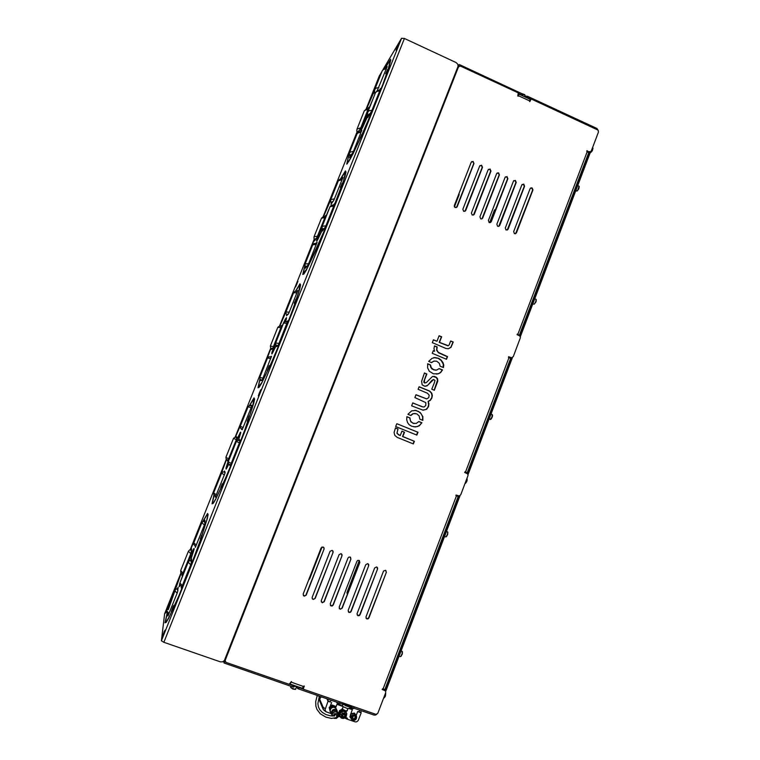 <?xml version="1.0" encoding="UTF-8"?>
<svg xmlns="http://www.w3.org/2000/svg" width="760" height="760" viewBox="0 0 760 760"><rect width="100%" height="100%" fill="white"/><g stroke="black" fill="none" stroke-linecap="round" stroke-linejoin="round"><path stroke-width="1.14" d="M181.136 573.154L174.23 591.822M167.077 613.272L165.024 622.867L166.45 621.965L168.682 618.127L180.281 592.562L190.048 568.299L199.053 544.16L207.261 518.747L208.078 514.776L207.546 513.456L202.72 521.683M199.386 528.798L190.409 549.727M226.47 459.486L219.155 479.256M213.987 494.903L212.087 503.861L213.484 503.025L215.678 499.367L227.059 474.867L236.683 451.449L245.603 427.994L253.783 403.142L254.59 399.228L254.068 397.908L249.413 405.602M243.884 417.335L235.381 437.142M270.864 348.222L263.312 368.657M259.901 378.993L257.982 387.771L259.359 386.973L261.516 383.439L272.802 359.623L282.425 336.699L295.041 303.544L299.706 288.952L300.551 285.057L300.038 283.727L295.327 291.422M287.603 307.8L279.747 326.097M396.625 48.545L398.639 44.222L396.625 48.545M164.302 631.189L162.897 635.398L164.302 631.189M166.754 609.415L165.48 613.149L166.754 609.415M378.537 78.907L380.304 75.078L378.537 78.907M296.409 284.62L297.892 281.428L296.409 284.62M259.331 392.873L258.286 395.837L258.97 394.782L260.832 389.68L259.331 392.873M314.365 239.219L306.698 259.967M304.959 265.221L302.774 274.483L304.123 273.724L306.27 270.256L317.566 246.753L327.294 224L340.195 190.855L345.04 176.168L345.942 172.235L345.448 170.895L340.499 179.018M330.647 200.004L323.456 216.714M357.077 132.211L348.716 155.04L346.702 164.179L353.039 153.871L366.291 125.096L380.769 89.974L387.695 71.212L390.63 59.299L384.883 68.447M374.481 90.582L366.472 109.098M401.594 38.304L404.434 38.513L456.199 62.595L457.89 64.362L458.033 66.453L224.409 660.506L222.623 661.884L220.419 661.903L163.875 642.267L161.414 640.746L401.594 38.304L383.068 69.569M164.654 613.719L180.956 572.888L164.654 613.719L161.414 640.746M379.477 75.668L366.054 109.278L379.477 75.658M598.329 130.53L596.866 128.478L527.639 96.292L527.202 97.422L525.702 97.251L526.177 96.093L527.639 96.292M522.642 95.836L521.92 94.971L522.357 93.841L522.899 94.173L522.7 95.665M354.245 706.895L353.79 708.082L373.996 715.093L375.563 715.103L376.894 714.163M353.79 708.082L339.653 703.171L340.109 701.983M297.217 688.114L297.702 686.869L299.041 687.658L298.566 688.902L297.777 688.56L296.552 686.28M294.329 685.824L293.863 687.059L292.809 686.907L293.293 685.663L294.291 685.491M341.62 702.506L343.073 703.152L342.599 704.387M351.091 707.332L351.557 706.106L343.073 703.152M351.557 706.106L352.839 706.401M304.133 685.957L302.233 688.18M290.054 683.753L291.517 681.777M290.415 682.822L291.356 681.501M518.063 96.178L518.558 94.743L518.035 95.228M518.234 96.216L518.89 94.344L518.358 94.382M518.823 94.059L529.967 99.246L529.815 101.64L530.964 99.256M590.378 151.781L588.886 152.019L586.976 150.651L586.758 151.221L588.734 152.75L519.403 335.274L517.265 334.077L517.047 334.656L519.802 335.93L520.4 337.649L513.247 356.63L511.613 357.808L508.658 356.734L508.431 357.314L510.596 358.473L467.172 472.786L464.901 471.846L464.683 472.445L467.637 473.812L468.103 475.38L460.788 494.788L459.211 496.014L456.104 495.007L455.876 495.596L458.166 496.498L384.902 689.386L382.423 688.864L382.195 689.481L385.263 690.745M519.403 335.274L517.189 334.286M467.172 472.786L464.892 471.874M394.772 435.356L397.214 437.409L413.364 443.925L414.418 441.247L402.809 436.553L404.51 432.202L401.926 431.158L400.273 435.537L398.392 434.701L396.995 432.791L398.069 429.029L395.447 427.965L394.098 432.421L394.772 435.356M418.874 421.543L416.252 423.424L412.822 423.206L410.495 421.04L409.897 417.886L406.904 416.66L406.685 419.587L407.522 422.588L409.193 424.783L411.72 426.265L415.587 426.949L419.292 425.837L421.857 422.75L418.874 421.543M411.635 410.875L407.892 414.305L410.837 415.511L413.354 413.659L416.736 413.791L419.168 415.938L419.805 419.168L422.807 420.394L422.854 416.546L420.185 412.481L415.881 410.409L411.635 410.875M424.175 406.933L422.17 406.742L412.747 402.885L411.597 405.812L423.082 410.172L426.626 409.212L428.545 406.59L428.934 403.645L428.184 401.394L430.207 400.472L431.889 398.022L432.335 395.618L431.737 393.214L429.789 391.153L419.102 386.716L418.066 389.348L427.376 393.214L429.257 395.219L428.697 397.66L426.73 398.876L415.967 394.687L414.837 397.575L425.752 402.619L425.762 405.45L424.175 406.933M434.378 382.745L431.775 389.205L434.368 390.279L437.798 381.244L437.57 378.765L436.401 377.321L434.445 376.438L432.307 376.58L426.293 382.669L424.403 382.745L424.536 379.772L426.806 373.986L424.479 373.017L421.562 381.339L422.142 384.826L424.545 386.166L427.044 385.89L433.58 379.497L434.986 380.332L434.378 382.745M438.52 373.768L440.61 372.571L442.538 369.949L439.195 368.552L436.677 370.063L433.846 369.882L431.281 367.707L430.578 364.952L427.69 363.745L427.614 367.802L429.286 371.279L433.513 373.806L438.52 373.768L436.468 374.148M431.499 362.596L433.912 361.104L436.743 361.219L439.384 363.394L440.116 366.197L443.46 367.593L443.716 365.094L442.966 362.606L441.094 360.041L438.672 358.387L435.024 357.533L432.041 358.292L428.688 361.418L431.499 362.596M434.52 350.92L433.257 350.673L432.221 353.324L446.49 359.319L447.526 356.668L438.349 352.374L436.82 349.894L437.171 346.988L434.577 345.895L433.922 348.574L434.52 350.92M448.219 345.743L439.517 342.351L441.683 336.813L439.128 335.73L436.952 341.269L433.438 339.786L432.316 342.646L445.977 348.412L448.324 348.726L450.984 347.396L453.273 342L450.699 340.917L449.141 344.954L448.144 345.752M324.073 549.1L324.083 547.922L323.152 547.01L321.072 547.989L303.116 594.158L304.104 596.153L306.175 595.146L324.073 549.1L306.023 594.899L304.95 595.906L303.326 595.583M377.577 569.031L377.558 567.786L376.58 566.922L374.632 567.929L357.019 613.767L357.894 615.695L359.252 615.619L360.031 614.726L377.577 569.031L359.727 614.669L358.406 615.533L357.172 615.058M496.84 224.248L497.591 226.261L498.817 226.337L499.653 225.492L516.211 182.438L515.385 180.386L513.447 181.108L496.84 224.248M368.733 565.734L368.714 564.5L367.745 563.635L365.769 564.633L348.147 610.403L348.963 612.446L350.341 612.38L351.12 611.486L368.733 565.734L350.825 611.439L349.714 612.265L348.241 611.8M488.385 220.523L489.155 222.556L490.39 222.613L491.207 221.768L507.822 178.666L506.977 176.614L505.077 177.27L488.385 220.523M513.674 231.657L514.396 233.652L516.439 232.978L532.931 189.943L532.133 187.919L530.898 187.891L530.147 188.698L513.674 231.657M386.403 572.318L385.595 570.285L383.553 571.017L365.911 617.006L366.795 618.925L368.144 618.839L368.913 617.956L386.403 572.318L368.695 617.681L367.526 618.716L366.073 618.308M505.267 227.962L506.008 229.966L508.041 229.282L524.581 186.2L523.773 184.157L521.825 184.87L505.267 227.962M342.019 555.788L342.01 554.582L341.069 553.688L339.036 554.677L321.195 600.732L322.221 602.737L324.235 601.711L342.019 555.788L324.064 601.454L322.791 602.519L321.28 601.939M462.859 209.294L463.695 211.356L465.68 210.625L482.486 167.295L481.583 165.205L479.664 166.031L462.859 209.294M333.06 552.453L333.06 551.256L332.12 550.354L330.068 551.332L312.208 597.341L312.274 598.7L313.177 599.45L315.219 598.433L333.06 552.453L315.058 598.186L314.003 599.184L312.398 598.889M454.309 205.532L455.154 207.603L457.13 206.862L473.993 163.486L473.072 161.386L471.162 162.213L454.309 205.532M359.851 562.428L359.081 560.405L357.798 560.376L356.887 561.327L339.159 607.278L340.224 609.273L342.19 608.237L359.851 562.428L342 607.971L340.765 609.026L339.283 608.522M479.902 216.799L480.69 218.832L481.945 218.87L482.733 218.044L499.406 174.895L498.531 172.824L496.622 173.555L479.902 216.799M350.949 559.113L350.189 557.089L348.897 557.061L347.976 558.001L330.229 603.896L331.018 605.929L332.196 605.976L333.222 604.979L350.949 559.113L333.051 604.722L332.025 605.711L330.457 605.482M471.399 213.047L472.207 215.099L474.202 214.377L490.96 171.105L490.076 169.014L488.139 169.832L471.399 213.047M589.152 151.658L590.387 151.734L591.394 150.803L598.528 131.993L597.977 130.083L531.62 99.132L530.85 99.446M518.348 96.111L517.778 95.96L518.329 92.957L460.798 66.215L459.334 66.186L458.09 67.535L458.565 66.852M225.236 660.792L225.331 659.632L225.387 661.485L226.489 662.501L289.161 684.275L291.403 681.52M303.335 688.911L303.221 688.132L303.724 689.339L376.077 714.362L377.834 713.231L385.662 692.635L385.586 691.267L384.55 690.308M488.452 169.338L490.19 169.603L490.599 171.37L473.461 215.118M350.512 557.308L350.749 558.904M497.249 172.871L498.817 173.612L499.035 175.151L481.925 218.88M359.394 560.605L359.641 562.219M471.751 161.49L473.404 162.174L473.651 163.761L456.456 207.575M332.671 550.686L332.88 552.254M479.959 165.556L481.716 165.784L482.134 167.57L464.977 211.356M341.601 554.002L341.829 555.589M522.186 184.376L523.83 184.737L524.181 186.447L507.176 230.071M385.88 570.447L386.166 572.09M530.565 188.109L532.181 188.499L532.522 190.19L515.546 233.776M505.372 176.871L507.062 177.194L507.442 178.932L490.371 222.623M368.248 563.892L368.514 565.516M513.798 180.633L515.461 180.975L515.822 182.695L498.788 226.347M377.074 567.169L377.349 568.812M323.712 547.361L323.912 548.91M450.632 341.088L452.95 342.066L450.822 347.234L448.628 348.688M439.061 335.901L441.38 336.889L439.213 342.409L447.906 345.8M434.53 346.056L436.867 347.044L436.572 350.151L438.397 352.726L447.212 356.716L446.243 359.214M434.349 361.01L431.309 362.51M433.894 357.618L438.235 358.378L441.284 360.591L443.241 364.163L443.194 367.479M439.09 368.666L442.234 369.977L440.601 372.315L438.216 373.787M427.652 363.888L430.284 364.981L430.73 367.232L432.088 369.056L435.869 370.187M433.143 376.371L436.468 377.634L437.551 380.123L434.122 390.174M424.431 373.141L426.522 374.015L423.861 381.368L423.928 382.517L424.954 383.078M433.513 379.506L431.87 380.389L427.851 385.149L425.438 386.279M428.184 401.394L428.659 404.994L427.699 407.712L425.771 409.526L422.788 410.144M419.055 386.821L429.286 391.058L431.214 392.787L432.003 395.171L431.784 397.546L430.188 400.206L428.07 401.356M415.929 394.782L426.607 398.867M412.709 402.971L423.159 406.97M415.159 413.421L412.632 413.801L410.609 415.416M414.779 410.267L418.475 411.445L421.116 413.753L422.655 416.812L422.541 420.28M406.885 416.736L409.63 417.858L410.837 421.895L414.048 423.577M418.827 421.601L421.572 422.721L419.938 425.03L417.572 426.502L413.81 426.844M395.428 428.013L397.812 428.982L396.967 433.523L400.273 435.537M511.537 357.817L510.9 357.675M494.76 209.788L495.567 209.732M458.822 193.914L454.29 206.625M321.831 547.124L308.788 579.557M308.674 579.861L309.615 579.053L322.078 547.01M454.394 206.881L459.116 194.74L459.002 193.468M495.653 209.494L494.428 210.197L489.601 222.699M359.299 560.538L346.892 592.724L347.301 594.216M342.171 183.635L340.423 187.397L342.171 183.635M315.628 250.183L313.984 253.735L315.628 250.183M325.669 215.517L317.034 237.31L314.345 241.043L314.716 239.704M342.912 177.498L333.953 200.041L330.97 204.364L331.351 202.977M334.695 203.594L325.631 226.508L322.44 231.021L322.829 229.624M317.091 242.164L308.247 264.565L305.501 268.175L305.843 266.902M304.998 265.401L303.202 273.837L307.24 268.233L326.116 226.708L343.624 180.509L345.43 171.646L340.613 178.98M330.581 200.279L323.513 216.704M314.393 239.276L307.24 258.618M331.664 205.228L330.894 205.647M329.127 208.962L317.11 238.564L316.559 240.834L317.452 240.189L322.63 229.358M315.59 250.22L314.07 253.469L315.59 250.22M342.123 183.692L340.518 187.131L342.123 183.692M374.481 91.247L373.72 93.366L374.481 91.285M387.657 69.569L385.728 73.739L387.657 69.569M361.608 134.9L359.784 138.833L361.608 134.9M368.818 107.483L360.781 127.775L358.197 132.382M356.829 134.387L357.38 132.8M374.623 94.953L375.098 93.319M387.182 66.623L377.14 90.848M380.627 88.502L371.811 110.703L367.716 117.505L368.201 115.834M361.827 130.131L353.077 152.142L349.591 157.662L350.056 156.066M349.353 153.358L346.949 163.248L348.517 161.832L351.386 156.883L360.61 137.75L372.305 110.817L382.974 84.065L389.395 65.569L390.431 61.142L389.937 60.296L385.006 68.4M374.471 90.725L366.529 109.079M357.105 132.268L349.875 151.82M372.818 99.465L361.085 128.165L360.63 130.577L362.055 128.497L368.058 115.558M361.551 134.976L359.879 138.557L361.551 134.976M387.6 69.663L385.823 73.463L387.6 69.663M295.83 299.829L294.253 303.231L295.83 299.829M268.793 367.631L269.22 365.617L267.263 370.823L268.793 367.631M281.751 325.47L272.802 348.108L271.026 349.562L271.272 348.584M297.834 290.396L288.772 313.348L286.52 315.751L286.786 314.706M287.888 320.853L278.578 344.517L277.923 345.752L276.327 346.626L276.573 345.667M271.538 356.25L262.456 379.344L261.849 380.465L260.841 379.8L262.115 380.057M262.941 378.214L259.797 377.406L259.986 379.135L261.849 380.465L260.604 380.703L260.794 379.886M259.967 379.107L258.409 387.096L262.077 382.175L271.681 362.007L281.551 338.694L292.173 311.334L298.794 291.764L300.019 284.477L295.44 291.394M287.062 309.159L279.794 326.097M270.902 348.26L263.853 367.289M285.579 321.68L286.558 317.661L285.266 319.248L279.68 331.455L273.685 346.864L271.852 353.989L276.279 345.42L272.565 352.953L271.823 353.78L271.938 352.478L279.214 332.604L285.456 318.991L286.349 317.784L286.387 318.706L285.551 321.689M268.764 367.64L267.397 370.566L268.764 367.64M295.801 299.858L294.338 302.964L295.801 299.858M200.498 538.887L201.751 535.183L200.498 538.887M172.416 609.32L173.774 605.302L172.416 609.32M190.998 549.651L191.567 548.568L191.149 552.767L181.982 575.529M204.335 521.303L204.943 520.192L204.782 523.915L195.32 547.38M190.912 560.348L191.605 559.028L191.159 563.749L181.364 588.078M177.479 588.572L178.163 587.252L177.555 592.125L167.969 615.989M167.143 613.377L165.461 622.136L166.611 621.3L169.632 616.018L177.982 597.806L189.088 570.617L200.982 538.46L206.625 520.686L207.689 515.926L207.394 514.225L202.863 521.607M198.825 530.195L190.465 549.717M181.165 573.202L168.236 609.748M194.161 548.558L189.183 558.296L180.215 582.141L191.757 552.472L193.762 548.796L193.895 550.059L190.57 560.395L194.142 549.062L193.781 548.653L191.567 552.833L180.111 582.407M179.778 583.528L179.123 586.653L180.234 585.314L179.218 586.416L179.768 583.661M173.137 606.508L171.304 611.639L173.137 606.508M200.498 538.84L201.618 535.458L200.498 538.84M250.534 405.659L251.247 405.412M248.615 418.228L249.109 416.024L247.152 421.277L248.596 418.219M221.055 487.322L222.233 483.844L221.046 487.303M235.913 437.228L236.255 436.63L237.063 437.409L236.056 440.344L227.914 460.588L227.572 461.149L226.955 459.838M242.193 429.115L241.347 428.735M250.847 405.166L251.921 405.365L251.626 406.495L242.184 429.789M238.849 440.268L239.295 439.508L240.207 440.391L239.409 442.852L230.65 464.721L230.081 465.756L229.377 464.455M224.076 471.894L224.552 471.058L225.159 472.445L224.798 473.736L215.346 497.135M214.443 493.706L212.429 502.968L213.769 502.217L215.821 498.826L224.371 480.861L235.695 453.786L244.844 429.884L252.538 407.17L254.049 398.658L249.527 405.584M243.333 418.712L235.429 437.152M226.518 459.515L219.716 477.869M238.44 440.202L240.616 433.219L240.72 432.117L240.226 432.459L232.199 450.281L226.204 467.181L226.233 468.977L228.845 464.065M251.702 405.498L251.417 405.963M185.355 569.202L185.06 569.943M184.49 571.358L184.737 570.703L184.49 571.358M184.376 571.653L183.986 572.631M184.024 572.536L184.338 571.748M183.901 572.841L183.587 573.61M182.267 576.954L182.533 576.232M182.685 575.909L182.229 577.049M188.879 561.022L189.8 558.391L188.584 561.45M186.846 565.468L186.504 566.314M188.214 562.039L188.024 562.533M188.594 561.098L188.784 560.528L188.594 561.098M189.648 558.391L189.268 559.408L189.611 558.41M189.715 558.22L190.085 557.194L189.715 558.22M190.523 556.187L190.152 557.146L190.504 556.168M191.026 555.788L190.418 557.431L191.026 555.788M190.826 555.417L191.045 554.809L190.807 555.417M190.465 556.339L190.218 557.004L190.465 556.339M190.019 557.441L189.772 558.115L190.048 557.45M187.245 564.481L186.979 565.126M231.562 453.311L231.306 454.052M230.983 454.717L230.65 455.591L230.983 454.717M230.954 454.822L230.717 455.449L230.954 454.822M230.631 455.743L230.251 456.703M230.28 456.617L230.593 455.829M230.128 456.883L229.805 457.672M228.551 460.949L228.807 460.265M228.969 459.914L228.523 461.035M228.399 461.187L228.085 462.099L228.446 461.177M228.085 462.099L228.38 461.329L228.066 462.061M233.054 449.673L232.721 450.509M233.405 448.647L233.111 449.502M234.137 446.909L234.507 446.015M234.764 445.379L234.555 445.825M235.743 442.795L235.439 443.707M235.866 442.605L236.236 441.693M237.044 440.562L237.234 439.365L236.996 440.601M236.939 439.859L236.721 440.486L236.939 439.859M236.151 441.835L235.923 442.462L236.151 441.835M232.95 449.777L232.731 450.423L232.968 449.796M276.953 339.52L276.688 340.28M276.051 341.915L275.671 342.855M275.709 342.769L276.013 342M275.51 343.13L275.205 343.9L275.51 343.13M275.367 343.491L275.604 343.007L275.367 343.491M274.255 346.389L273.904 347.159L274.255 346.389M273.828 347.358L273.505 348.194L273.828 347.358M278.435 335.948L278.113 336.718M280.117 331.731L279.851 332.262L280.117 331.731M281.133 329.194L280.763 330.106M281.561 328.111L281.152 329.061M281.931 327.094L281.551 327.997L281.96 327.104M275.51 343.491L274.731 345.781L275.5 343.947M274.18 346.778L273.647 348.099L274.284 346.835M274.673 346.19L274.293 346.826M281.456 328.301L281.181 328.928L281.456 328.301M321.584 227.743L321.185 228.674L321.603 227.753M320.929 229.311L320.625 230.109L320.948 229.339M320.663 230.118L320.435 230.612L320.663 230.118M320.093 231.41L319.789 232.18L320.093 231.41M318.44 235.552L318.117 236.369L318.44 235.552M318.526 235.419L318.335 235.875L318.526 235.419M322.658 225.026L323 224.257M324.653 220.115L324.349 220.732L324.653 220.115M326.078 216.552L325.651 217.541M326.42 215.612L326.03 216.534L326.448 215.621M321.328 228.618L320.387 231.049L321.385 228.646M320.378 231.468L320.131 231.942M318.867 234.773L318.354 236.075L318.915 234.792M326.619 215.194L326.819 214.662M326.981 214.291L326.543 215.393M319.456 233.975L319.086 234.583M321.746 228.038L321.518 228.484M320.758 230.356L320.587 230.802M321.584 228.465L320.701 230.327M320.691 230.327L321.547 228.446M326.002 216.743L325.669 217.445L325.954 216.723M365.37 118.009L365.854 116.85L365.389 118.019M364.705 119.596L364.401 120.355L364.705 119.596M364.733 119.567L364.458 120.241L364.733 119.567M364.486 120.298L364.24 120.821L364.486 120.298M363.888 121.657L363.594 122.398L363.888 121.657M363.888 121.676L363.651 122.265L363.888 121.676M362.729 124.659L362.51 125.21L362.729 124.659M362.263 125.723L361.959 126.502L362.263 125.723M362.244 125.789L362.007 126.369L362.244 125.789M367.602 112.66L367.536 113.306M366.415 115.349L366.624 114.779M367.108 113.639L366.709 114.589L367.137 113.648M367.289 113.145L367.565 112.556L367.289 113.145M368.41 110.466L368.068 111.169L368.41 110.466M369.388 108.005L369.037 108.889M369.721 107.169L369.369 107.977M370.69 104.747L370.262 105.82M366.5 115.396L365.617 117.695L366.538 115.415M365.19 118.703L364.287 121.011L365.227 118.721M364.391 121.172L363.517 123.272L364.391 121.172M367.602 114.171L365.37 119.301L367.64 114.38M367.659 114.456L366.31 117.828L367.783 114.893M362.767 124.754L363.679 123.139L362.805 124.773M370.31 105.611L370.519 105.127M368.068 111.283L367.802 111.919L368.068 111.283M366.652 114.798L366.424 115.377M225.188 660.25L224.646 660.098M336.737 715.103L335.397 714.419L334.514 715.739M334.58 715.996L330.448 715.863L325.755 714.457L322.363 712.405L319.903 709.821L318.459 706.961L317.88 703.646L319.257 696.464M332.015 715.226L331.094 712.291L332.776 709.831L334.2 709.336L336.309 709.831L337.716 712.348M332.025 714.827L331.692 712.842L333.184 710.657L335.74 710.381L337.392 712.044M332.139 716.024L332.519 713.279L334.096 711.844L336.803 711.759L338.485 713.44M332.177 716.024L332.367 713.982L333.668 712.348L335.625 711.711L338.019 712.756L338.827 714.713L338.238 716.908L336.414 718.342L334.162 718.342M333.317 715.996L334.2 713.735L337.06 713.545L337.82 714.466L337.839 716.29L335.521 717.924M330.229 707.37L333.089 705.926M330.02 710.657L329.897 707.978L331.255 706.392L333.916 706.097L335.426 707.38M330.058 710.011L331.892 707.17L335.131 707.456M345.24 715.549L344.052 717.45L342.389 716.49L343.377 714.571L344.641 714.694L345.24 715.549M341.895 716.556L342.978 717.839L344.261 717.896L345.344 717.126L345.714 715.407L344.631 714.125L343.349 714.067L342.019 715.245L341.895 716.556M338.58 713.659L339.463 710.657L342.19 709.128M355.803 714.961L353.856 713.374L351.424 714.01L350.303 716.195L351.13 718.741M351.224 716.575L351.101 718.447L352.726 720.223L354.559 720.242L356.402 718.485L356.44 716.366L354.901 714.837L352.688 714.98L351.224 716.575M351.633 716.727L352.668 715.492L354.73 715.264L355.88 716.253L355.993 718.333L354.958 719.568L352.897 719.796L351.538 718.304L351.633 716.727M351.576 718.238L352.659 718.979M355.585 717.326L355.613 715.977M354.53 715.255L355.053 715.948M352.137 718.276L351.623 716.889M354.787 717.544L355.462 717.706L354.787 717.544M354.046 718.533L354.702 718.77L354.046 718.533M352.279 717.877L352.934 718.124L352.279 717.877M352.431 716.67L353.106 716.832L352.431 716.67M330.106 711.332L329.166 707.456L332.12 705.024L335.521 706.287L335.74 707.892M330.03 710.837L329.488 708.13L331.274 705.878L334.039 705.783L335.73 707.931M345.202 705.536L348.783 706.771M337.126 702.297L336.908 702.867L343.976 707.123L347.377 708.472L349.391 708.443M349.562 708.006L353.4 708.595L353.618 708.025M360.829 712.13L357.675 711.54L356.221 715.35L357.675 711.54L361.209 712.766L358.273 720.442L356.734 721.838L355.319 721.943L347.092 719.112L347.444 718.181L345.601 717.544M331.132 700.216L330.144 701.983L327.75 700.587L328.197 699.19M330.419 702.078L328.035 701.252L324.985 709.906L326.173 711.854L331.047 713.583M345.477 717.649L347.244 718.124L346.883 719.055L344.935 718.029M338.808 715.35L339.321 715.568M339.748 716.214L339.378 715.683M165.119 630.011L163.02 635.094L165.119 630.011M166.307 611.401L167.761 607.269L166.307 611.401M396.045 50.255L398.525 44.508L396.045 50.255M378.119 80.066L380.199 75.335L378.119 80.066M260.167 390.953L258.39 395.77L260.167 390.953M297.169 282.872L295.659 286.909L297.169 282.872M174.125 645.829L174.61 645.99M291.004 686.28L290.643 687.325L291.337 687.99L295.327 689.396L296.713 686.717L294.224 686.166M333.858 205.998L330.03 206.691L322.221 226.28M325.945 225.786L322.202 226.299L322.022 228.028L323.209 230.071M324.672 228.256L323.285 228.741L323.38 229.852M315.229 239.941L315.087 238.916L316.397 238.507M315.087 240.122L314.003 238.498L314.079 236.616L317.499 236.227M314.079 236.607L321.433 218.206L324.919 217.664M342.095 179.806L338.342 180.7L330.809 199.576M334.476 198.864L330.799 199.595L330.619 201.476L331.673 203.405M333.184 201.362L331.835 201.951L331.873 203.129M306.394 267.197L306.175 266.256L307.524 265.952M306.27 267.33L304.998 265.44L305.13 263.881L308.608 263.71M305.14 263.872L312.759 244.786L316.302 244.454M379.772 90.839L377.065 91.352L375.573 92.549L367.916 111.767M372.001 110.266L369.341 110.703L367.887 111.805L367.555 113.867L368.486 116.308M370.462 113.212L368.97 114.209L368.818 115.786M357.874 132.648L358.055 131.318L359.404 130.501M357.513 133.029L356.716 130.891L357.019 129.095L360.762 127.813M357.029 129.086L364.249 110.998L365.598 109.981L368.058 109.573M386.346 68.865L383.724 69.454L382.251 70.689L374.86 89.234M378.851 87.59L376.266 88.103L374.841 89.262L374.499 91.475L375.193 93.508M377.33 90.544L375.611 92.482M350.616 156.132L350.673 154.755L352.079 153.957M350.36 156.522L349.372 154.346L349.638 152.409L353.457 151.278M349.647 152.38L357.124 133.646L358.483 132.686L361.019 132.364M287.071 323.332L283.584 323.038L275.661 342.94M279.024 343.491L275.652 342.95L275.661 344.565L277.238 346.132M278.084 345.524L276.726 345.43L277.276 346.104M273.476 346.57L270.351 346.075L270.798 348.156L271.995 349.02L271.377 348.365L272.622 348.46M270.389 346.028L277.827 327.351L281.019 327.674M297.027 292.771L293.578 292.771L285.959 311.913M289.275 312.18L285.902 311.999L285.988 313.69L287.29 315.115M288.306 314.25L286.995 314.317L287.365 315.058M259.825 377.378L267.548 357.979L270.769 358.606M191.615 562.258L190.741 561.051L191.615 560.49M190.788 564.775L188.176 562.181L189.354 560.794L191.615 560.319M182.438 585.732L179.892 582.939L188.176 562.2M188.404 551.323L180.68 570.598L183.027 573.221M191.577 549.642L189.591 549.993L188.404 551.323L190.836 553.631M191.577 549.784L190.798 550.259L191.577 551.294M205.152 522.747L204.221 521.75L205.076 521.427M204.392 524.989L201.77 522.756L203.062 521.521L205.067 521.332M196.365 545.129L193.791 542.802L201.761 522.861M174.733 590.548L166.687 610.707L169.024 613.653M178.087 588.515L175.816 589.152L174.733 590.539L177.137 593.294M178.068 588.753L177.222 589.428L177.945 590.681M240.075 440.962L237.975 440.202L236.35 441.417L239.391 442.899M231.192 463.457L228.228 461.757L236.36 441.446M233.529 438.32L225.91 457.349L228.655 458.878M236.968 437.836L234.992 437.161L233.519 438.292L236.332 439.641M251.133 407.816L248.092 406.714L240.284 426.293L243.248 427.576M221.587 473.176L213.693 492.898L216.419 494.845M224.988 472.055L222.822 471.988L221.587 473.119L224.38 474.867M224.998 472.083L224.029 472.074L225.083 472.844M179.35 586.663L179.768 583.651M238.421 440.192L240.416 432.345L232.883 448.609L226.024 468.112L226.119 468.939L227.088 467.542L228.826 464.056M226.109 469.11L227.012 464.522L231.496 452.115L237.253 438.33L240.739 432.212M286.558 317.709L283.936 321.917L278.179 335.131L272.992 348.954L271.899 353.941M329.023 209.218L317.49 237.434L316.663 240.834L317.832 239.447L322.62 229.339M360.781 130.501L364.714 118.284L372.723 99.712L361.104 128.202L360.791 130.34L362.587 127.433L368.049 115.539M331.208 713.963L330.02 710.723L331.132 707.987L333.887 707.038L336.452 709.07M342.37 716.423L344.185 716.803L345.002 715.046M339.131 715.264L338.808 714.495M338.684 713.944L339.53 710.875L342.313 709.327M341.411 716.737L341.202 714.428L342.427 713.07L344.717 713.061L345.809 714.4M346.75 713.849L346.047 712.443L343.244 711.265L340.47 712.813L339.815 715.92L341.772 718.238L343.32 718.494L346.094 716.946L346.75 713.849M351.148 716.528L352.716 714.865L354.92 714.761L356.526 716.442L356.488 718.38L355.272 719.938L352.773 720.299L351.148 718.789L351.148 716.528M351.661 718.494L352.06 716.082L354.692 715.312L356.088 717.164L354.977 719.454L352.526 719.52L351.548 717.174L353.39 715.236L355.765 716.195M352.155 716.899L353.124 715.863L354.502 715.797L355.499 716.851L355.471 718.058L354.35 719.207L353.162 719.245L352.155 718.314L352.155 716.899M352.222 716.946L353.124 715.967L354.483 715.882L355.423 716.813L355.404 718.114L354.502 719.093L353.144 719.188L352.203 718.247L352.222 716.946M354.834 717.763L355.347 717.478M354.094 718.76L354.606 718.466M352.327 718.105L352.849 717.82M352.478 716.889L352.991 716.604M325.166 708.719L323.066 707.227L319.76 699.371L319.741 701.167L322.981 708.899M320.53 696.92L319.76 699.371L320.682 696.967M323.409 709.688L323.048 707.17M323.152 707.322L323.123 709.061L324.111 710.41L323.152 709.298M346.864 710.98L344.631 710.695L342.37 709.118M343.016 706.534L342.494 709.241L345.676 710.781L347.282 710.79M295.336 689.396L292.875 689.044L290.842 687.6M290.633 687.23L292.809 689.035L295.754 689.206M521.673 93.518L525.065 95.256M525.207 95.931L524.381 94.639L522.12 93.727M385.681 693.186L385.5 695.751L384.17 697.908M383.601 698.069L384.997 696.483L385.577 692.864M447.82 532.304L447.678 534.432L446.395 536.683M446.044 536.864L447.526 534.214L447.602 531.867L447.621 534.65L446.044 536.864M467.162 478.99L466.773 481.688L465.481 483.369M465.804 482.999L467.001 480.339L466.953 478.562L467.153 480.624L465.804 482.999M492.433 414.998L492.109 417.382L490.675 419.32M490.162 419.444L491.919 417.287L492.223 414.57L492.565 415.901L491.454 418.674L490.561 419.501L489.089 419.026M536.237 299.801L535.914 301.976L534.327 304.066M534.442 303.962L535.923 301.349L536.047 299.373L536.18 301.264L534.442 303.962M579.253 186.656L578.788 188.945L577.192 190.921M577.837 190.18L579.091 186.228L578.844 188.85L576.764 191.073L577.837 190.18M592.942 148.248L592.353 150.736L590.833 152.513M592.733 149.245L592.79 147.82L592.334 150.774L590.415 152.665L592.733 149.245M402.382 651.767L402.306 653.904L401.099 656.308M400.748 656.507L402.135 653.686L402.154 651.329L402.24 654.17L400.748 656.507M316.16 695.01L321.404 697.176M330.049 206.663L331.702 205.209L334.305 204.839M321.442 218.196L322.981 216.857L325.346 216.562M338.352 180.671L339.673 179.341L342.503 178.743M312.769 244.777L314.108 243.542L316.768 243.248M375.601 92.501L377.435 90.677L380.142 89.898M364.249 110.979L365.93 109.335L368.419 108.67M382.27 70.661L383.686 69.055L386.697 68.001M357.133 133.627L358.824 132.002L361.399 131.385M283.642 322.952L285.01 321.793L287.613 321.86M277.865 327.294L279.176 326.192L281.533 326.277M293.645 292.676L294.984 291.507L297.53 291.441M267.587 357.941L269.059 356.801L271.329 357.067M181.887 587.053L180.006 584.886L179.892 582.958M182.505 574.475L180.766 572.546L180.652 570.741M195.785 546.487L193.98 544.702L193.791 542.811M168.52 614.869L166.877 612.902L166.687 610.717M230.48 465.072L228.465 463.647L228.237 461.814M228 460.408L226.166 459.154L225.919 457.387M248.121 406.714L249.47 405.593L251.759 406.087M242.506 429.248L240.559 428.127L240.293 426.312M215.783 496.328L213.845 494.703L213.684 492.983M316.787 241.11L319.428 231.933L329.023 209.209M336.651 714.913L336.68 716.851L335.873 717.725L331.341 718.428L325.935 717.174L320.378 713.868L316.948 709.394L315.875 706.163L315.675 701.632L317.186 695.561M330.163 711.55L330.609 708.605L333.365 707.009L335.711 707.902L337.298 710.894M342.361 716.414L344.052 716.737L344.992 715.017M346.113 715.141L344.964 713.611L342.922 713.507L341.933 714.21L341.344 716.509L342.475 718.038L344.594 718.133L346.104 716.338L346.113 715.141M346.17 712.206L345.315 710.942M343.168 710.001L341.297 710.372L339.596 711.958L339.074 713.64L339.53 715.73M346.826 713.725L345.106 711.445L341.781 711.389L340.319 712.614L339.577 715.521L341.126 717.981L344.527 718.238L345.981 717.155L346.826 713.725M346.417 712.718L344.109 710.628L341.306 711.008L339.587 712.994L339.767 716.253M355.604 714.59L356.668 717.183L355.889 719.397L353.599 720.442L351.32 719.121M354.939 715.711L355.585 717.269L354.996 718.798L353.295 719.283L352.26 718.523M319.684 701.005L319.703 699.058M348.108 708.633L346.636 711.179L343.13 709.982L342.161 708.747M524.846 96.862L524.808 94.753L521.588 93.48M383.752 698.117L385.272 696.426L385.595 692.835M323.741 697.642L316.094 694.991M381.957 71.449L379.506 75.582M226.109 662.321L224.457 661.741L223.962 662.995L292.809 686.907M293.293 685.663L289.408 684.313M522.357 93.841L459.249 64.495L458.793 65.635L459.724 66.072M518.643 93.442L521.92 94.971M303.515 689.216L299.041 687.658M298.566 688.902L339.653 703.171M385.652 691.429L459.942 495.776L385.652 691.429M468.027 474.487L512.42 357.589L468.027 474.487M520.325 336.756L590.625 151.63L520.325 336.756M589.171 152.085L519.441 335.683M511.024 357.846L467.124 473.413M458.565 495.957L384.788 690.194M458.128 65.864L459.249 64.495M525.15 96.995L526.129 96.13M527.202 97.422L531.021 99.199M457.976 66.642L458.793 65.635M223.962 662.995L223.744 661.247M224.457 661.741L224.314 660.639M395.713 426.578L416.812 435.119L417.952 432.221L396.853 423.671L395.713 426.578M225.368 659.965L458.413 67.136M303.354 688.503L304.247 686.204M433.38 339.948L436.952 341.269M433.2 350.825L434.663 351.262M396.834 423.728L417.667 432.174L416.556 435.014M401.907 431.205L404.253 432.155L402.543 436.506L414.143 441.19L413.108 443.821M456.104 495.007L458.394 495.9M384.313 689.947L382.29 689.234M304.066 685.928L303.221 688.132M225.331 659.632L458.09 67.535M530.442 99.797L529.739 101.602M586.815 151.078L588.686 151.943M508.592 356.905L510.511 357.713M385.035 690.422L458.869 496.014M467.39 473.584L511.347 357.837M519.697 335.853L589.494 152.105M325.613 215.488L324.805 216.552M342.836 177.469L341.924 178.771M334.618 203.556L333.649 204.848M317.034 242.145L316.141 243.219M315.144 251.009L315.628 249.641L315.144 251.009M341.63 184.614L342.085 183.312L341.63 184.614M368.733 107.445L367.935 108.727M387.077 66.576L386.166 68.087M380.522 88.454L379.572 89.984M361.731 130.093L360.858 131.442M361.019 135.983L361.456 134.739L361.019 135.983M387.011 70.794L387.419 69.616L387.011 70.794M281.723 325.451L280.791 326.154M297.787 290.377L296.78 291.356M287.85 320.844L286.691 321.708M271.529 356.24L270.256 356.829M268.403 368.21L268.945 366.7L268.403 368.21M295.383 300.551L295.897 299.117L295.383 300.551M182.001 574.066L181.925 575.51M195.234 546.069L195.273 547.361M181.374 586.615L181.298 588.05M168.064 614.45L167.903 615.97M172.852 607.563L172.093 609.653L172.852 607.563M200.269 539.068L200.887 537.358L200.269 539.068M241.271 429.153L242.174 429.78M215.004 495.833L215.308 497.125M220.78 487.625L221.379 485.982L220.78 487.625M248.273 418.684L248.843 417.116L248.168 418.637M188.727 560.623L188.461 561.383L188.755 560.671M186.418 566.533L186.048 567.454M183.511 573.838L183.131 574.788M183.084 574.911L182.751 575.738M190.304 557.716L190.304 556.975L190.304 557.716M189.202 559.569L188.822 560.386L189.202 559.569M191.045 555.446L190.931 556.092M190.304 557.308L190.18 558.011M234.887 445.046L234.593 445.673L234.868 444.999M235.695 442.928L235.495 443.555M232.636 450.718L232.256 451.639M231.762 452.903L231.999 452.314M232.075 452.115L231.705 453.045M229.776 457.89L229.396 458.812M229.358 458.935L229.026 459.743M229.083 459.562L229.282 459.049L229.073 459.553M237.32 439.47L237.111 439.992M276.089 341.696L276.383 341.069L276.108 341.705M279.917 332.11L280.231 331.426L279.955 332.13M280.829 329.945L281.01 329.346M281.856 327.218L281.608 327.854L281.856 327.218M278.017 336.993L277.656 337.896M274.797 345.049L274.408 345.895L274.797 345.049M274.512 345.714L274.712 345.211L274.512 345.714M326.325 215.783L326.087 216.391L326.325 215.783M322.601 225.264L322.24 226.166M319.627 232.626L319.456 233.111L319.656 232.636M319.438 233.196L319 234.127L319.438 233.196M321.983 227.8L321.214 229.986L322.145 228.427M322.022 228.028L321.66 228.598M321.774 228.646L321.433 229.71M324.757 219.83L324.453 220.533L324.719 219.811M369.094 108.737L369.322 108.157M366.215 115.938L366.006 116.451L366.215 115.938M363.441 122.816L363.679 122.322L363.47 122.825M363.28 123.31L362.815 124.326L363.28 123.31M363.432 123.737L363.023 124.193M367.707 114.646L366.776 116.993M367.631 114.342L365.75 118.123M365.854 118.17L365.626 118.911M368.21 110.941L368.429 110.266M368.448 110.285L368.191 110.931M456.817 69.606L457.71 68.514M225.406 659.433L225.283 658.511M356.307 715.939L354.435 713.061L351.158 713.668L349.875 716.841L350.731 717.934M329.935 706.866L331.607 702.496L329.935 706.866M336.955 704.349L335.702 707.626L336.955 704.349L342.808 706.382L336.955 704.349M349.258 708.614L352.365 709.697L350.369 714.922L352.365 709.697L349.258 708.614M327.019 698.782L327.693 700.492M326.942 698.801L328.035 701.252M360.848 712.082L361.209 712.766M338.551 716.328L340.043 716.841M164.35 631.807L163.789 633.033L164.35 631.807M166.373 610.926L167.048 609.188L166.373 610.926M396.929 48.175L397.698 46.426L396.995 48.212M378.888 78.346L379.487 77.045L378.974 78.375M259.92 391.884L259.179 393.86L259.92 391.884M297.036 283.461L296.409 285.133L297.036 283.461M356.981 131.993L323.123 216.809L356.981 131.993M314.25 239.03L279.471 326.125L314.25 239.03M235.144 437.142L270.712 348.061L235.153 437.142M226.299 459.315L190.18 549.774L226.299 459.315M163.875 642.267L404.434 38.513M517.826 334.315L587.309 151.468M383.012 689.073L456.456 495.824M465.481 472.074L508.991 357.551M529.635 100.88L518.5 95.712M291.346 682.214L303.468 686.432M532.522 190.19L532.931 189.943M227.781 460.303L226.945 459.98M358.853 711.949L359.565 710.087M342.294 705.888L342.827 704.501M293.882 687.031L294.367 685.795M522.7 95.741L523.136 94.611M302.319 688.284L290.216 684.076M590.102 151.943L590.577 151.658M303.306 273.913L303.82 274.123M345.467 171.665L345.981 171.893M347.054 163.343L347.538 163.552M390.298 60.201L390.792 60.429M258.514 387.173L259.046 387.381M300.058 284.497L300.589 284.715M165.575 622.212L166.136 622.402M207.575 514.225L208.107 514.425M212.629 503.234L213.17 503.443M254.087 398.677L254.628 398.886M337.411 712.101L337.183 711.607M349.363 708.519L349.913 707.075M360.81 712.177L361.37 710.714M324.111 710.41L325.954 711.711M444.495 536.456L445.749 536.931M446.414 531.411L447.602 531.867M490.969 414.058L492.223 414.57M532.855 303.772L533.9 304.219M534.736 298.813L536.047 299.373M575.814 190.646L576.764 191.073M577.723 185.611L579.091 186.228M399.057 656.127L400.416 656.621M401.023 650.931L402.154 651.329"/></g></svg>
